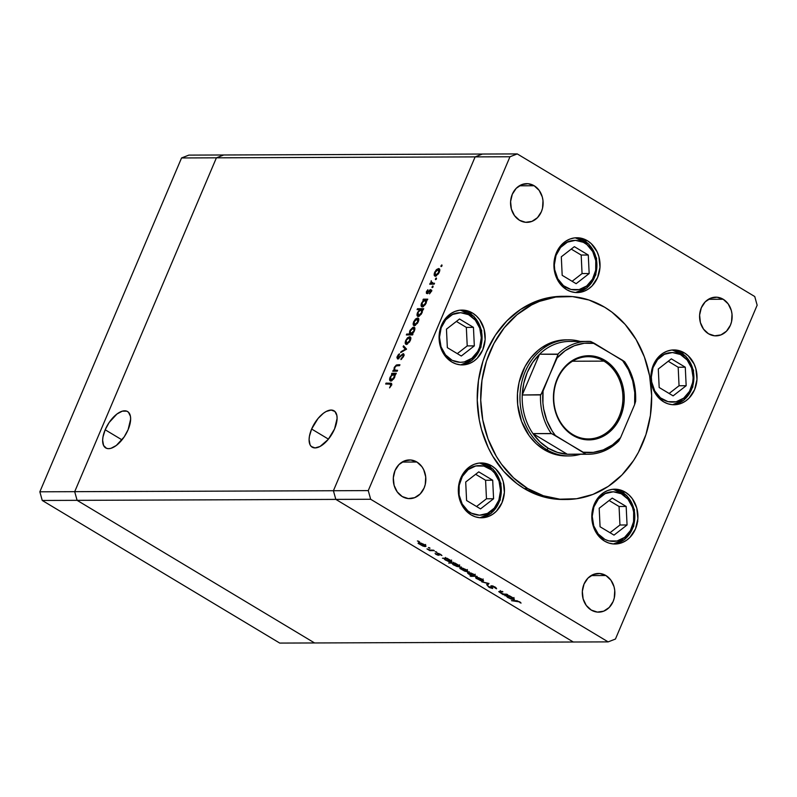 <?xml version="1.0" encoding="UTF-8"?>
<svg xmlns="http://www.w3.org/2000/svg" width="797" height="797" viewBox="0 0 797 797"><rect width="100%" height="100%" fill="white"/><g stroke="black" fill="none" stroke-linecap="round" stroke-linejoin="round"><path stroke-width="1.2" d="M311.627 429.025A21.22 10.212 121 0 1 334.023 410.794A21.22 10.212 121 0 1 334.561 428.945L337.091 418.435L336.882 415.566L334.909 411.471L331.134 410.047L326.132 411.511L323.413 413.264L318.033 418.505L311.627 429.025L309.425 436.268L309.097 439.545L310.043 444.756L311.278 446.499L315.054 447.924L320.055 446.469L328.165 439.476L334.561 428.945A21.22 10.212 121 0 1 312.175 447.177A21.22 10.212 121 0 1 311.627 429.025L328.444 439.127L311.627 429.025M105.174 429.782A21.22 10.212 121 0 1 127.56 411.541A21.22 10.212 121 0 1 128.108 429.693L130.638 419.182L130.429 416.313L128.456 412.228L126.763 411.152L122.29 411.172L116.95 414.012L109.119 422.53L105.174 429.782L102.972 437.025L102.644 440.293L103.59 445.503L106.519 448.322L108.601 448.671L110.992 448.303L116.322 445.463L124.153 436.945L128.108 429.693A21.22 10.212 121 0 1 105.712 447.924A21.22 10.212 121 0 1 105.174 429.782L121.991 439.874L105.174 429.782M216.405 157.826L475.122 156.889L333.415 490.733L74.699 491.669L216.405 157.826L223.688 154.987L482.414 154.04L188.849 155.116L223.688 154.987L216.405 157.826L223.688 154.987L216.405 157.826L181.557 157.955L188.849 155.116L181.557 157.955L216.405 157.826L74.699 491.669L77.1 500.337L74.699 491.669L216.405 157.826L475.122 156.889L482.414 154.04L475.122 156.889L333.415 490.733L475.122 156.889L333.415 490.733L39.85 491.799L181.557 157.955L39.85 491.799L42.251 500.466L39.85 491.799L74.699 491.669L216.405 157.826M573.312 642.013L335.826 499.39L333.415 490.733L368.264 490.603L509.97 156.76L475.122 156.889L509.97 156.76L368.264 490.603L370.665 499.271L335.826 499.39L333.415 490.733L335.826 499.39L77.1 500.337L335.826 499.39L573.312 642.013L335.826 499.39L573.312 642.013L314.586 642.96L77.1 500.337L314.586 642.96L608.151 641.884L370.665 499.271L608.151 641.884L615.443 639.045L757.15 305.201L615.443 639.045L608.151 641.884L573.312 642.013M314.586 642.96L77.1 500.337L74.699 491.669L77.1 500.337L42.251 500.466L77.1 500.337L314.586 642.96L279.737 643.079L42.251 500.466L279.737 643.079L314.586 642.96M567.364 455.924L562.572 455.774L553.138 453.812L544.202 449.697A58.051 48.846 -90.2 0 1 518.638 384.513A58.051 48.846 -90.2 0 1 565.98 339.841A58.051 48.846 -90.2 0 1 567.285 339.861M563.14 499.49L548.037 497.966L539.858 495.764L524.227 488.561A101.588 85.488 89.8 0 0 563.071 499.49L566.557 499.48A101.588 85.488 -90.2 0 1 527.714 488.541L524.227 488.561L516.924 483.63L503.724 471.346L492.785 456.243L488.302 447.814L481.518 429.593L479.286 419.979L477.244 400.204L478.489 380.348L482.962 361.171L486.369 352.065L495.345 335.258L506.912 320.862L520.61 309.425L535.943 301.386L552.291 297.062L562.403 296.315M564.077 296.335A101.588 85.488 89.8 0 0 562.333 296.315A101.588 85.488 89.8 0 0 479.495 374.49A101.588 85.488 89.8 0 0 524.227 488.561L527.714 488.541A101.588 85.488 -90.2 0 1 482.982 374.48A101.588 85.488 -90.2 0 1 565.82 296.305A101.588 85.488 -90.2 0 1 604.674 307.234A101.588 85.488 -90.2 0 1 649.396 421.304A101.588 85.488 -90.2 0 1 566.557 499.48M684.354 352.882L681.415 352.902L684.354 352.882L688.18 355.771L694.048 363.88L695.881 368.802L696.976 379.412L694.576 389.723L689.026 398.141L685.33 401.23L681.196 403.392L676.783 404.557L672.26 404.687L667.806 403.75L663.592 401.808A27.417 23.063 -90.2 0 1 651.518 371.033A27.417 23.063 -90.2 0 1 673.873 349.933A27.417 23.063 -90.2 0 1 684.354 352.882A27.417 23.063 -90.2 0 1 696.429 383.666A27.417 23.063 -90.2 0 1 674.073 404.756A27.417 23.063 -90.2 0 1 663.592 401.808L656.499 395.212L652.066 385.897L650.97 375.277L653.371 364.976L658.92 356.558L662.616 353.469L666.75 351.308L671.164 350.132L675.687 350.013L680.14 350.939L684.354 352.882M625.246 492.138L622.308 492.147L625.246 492.138L629.062 495.017L632.34 498.733L636.773 508.048L637.869 518.668L635.458 528.969L629.919 537.387L626.223 540.476L622.088 542.647L617.675 543.813L613.152 543.933L608.699 543.006L604.485 541.063A27.417 23.063 -90.2 0 1 592.41 510.279A27.417 23.063 -90.2 0 1 614.766 489.189A27.417 23.063 -90.2 0 1 625.246 492.138A27.417 23.063 -90.2 0 1 637.321 522.922A27.417 23.063 -90.2 0 1 614.965 544.012A27.417 23.063 -90.2 0 1 604.485 541.063L597.391 534.468L592.958 525.153L591.862 514.533L594.263 504.232L599.812 495.814L603.508 492.725L607.643 490.553L612.056 489.388L616.579 489.268L621.032 490.195L625.246 492.138M491.769 465.916L488.83 465.926L491.769 465.916L495.585 468.795L501.462 476.905L503.296 481.826L504.391 492.446L501.98 502.748L496.441 511.166L492.745 514.254L488.611 516.416L484.197 517.582L479.674 517.711L475.221 516.785L471.007 514.832A27.417 23.063 -90.2 0 1 458.933 484.058A27.417 23.063 -90.2 0 1 481.288 462.967A27.417 23.063 -90.2 0 1 491.769 465.916A27.417 23.063 -90.2 0 1 503.843 496.69A27.417 23.063 -90.2 0 1 481.488 517.791A27.417 23.063 -90.2 0 1 471.007 514.832L463.914 508.237L459.48 498.922L458.385 488.312L460.786 478.001L466.325 469.582L470.031 466.494L474.165 464.332L478.579 463.167L483.092 463.037L487.555 463.974L491.769 465.916M472.521 313.042L469.582 313.052L472.521 313.042L476.337 315.931L479.615 319.637L484.048 328.962L485.144 339.572L482.733 349.883L477.194 358.301L473.498 361.38L469.363 363.552L464.95 364.717L460.427 364.847L455.974 363.91L451.75 361.968A27.417 23.063 -90.2 0 1 439.685 331.193A27.417 23.063 -90.2 0 1 462.041 310.093A27.417 23.063 -90.2 0 1 472.521 313.042A27.417 23.063 -90.2 0 1 484.586 343.826A27.417 23.063 -90.2 0 1 462.24 364.916A27.417 23.063 -90.2 0 1 451.75 361.968L444.656 355.372L440.233 346.057L439.137 335.437L441.538 325.136L447.077 316.718L450.783 313.629L454.918 311.468L459.331 310.292L463.844 310.172L468.307 311.099L472.521 313.042M587.359 240.704L584.43 240.714L587.359 240.704L591.185 243.593L597.063 251.703L598.886 256.614L599.982 267.234L597.581 277.535L592.041 285.954L588.335 289.042L584.201 291.214L579.788 292.379L575.275 292.499L570.811 291.572L566.597 289.63A27.417 23.063 -90.2 0 1 554.523 258.856A27.417 23.063 -90.2 0 1 576.879 237.755A27.417 23.063 -90.2 0 1 587.359 240.704A27.417 23.063 -90.2 0 1 599.434 271.488A27.417 23.063 -90.2 0 1 577.078 292.579A27.417 23.063 -90.2 0 1 566.597 289.63L559.504 283.035L555.071 273.72L553.975 263.1L556.386 252.798L561.925 244.38L565.621 241.292L569.755 239.12L574.169 237.954L578.692 237.835L583.145 238.761L587.359 240.704M416.891 462.021L402.106 462.071L416.891 462.021L421.892 466.673L423.735 469.782L425.718 476.955L425.249 484.486L424.094 488.023L420.188 493.961L414.659 497.667L408.353 498.583L402.226 496.551A19.347 16.279 -90.2 0 1 393.708 474.823A19.347 16.279 -90.2 0 1 409.489 459.939A19.347 16.279 -90.2 0 1 416.891 462.021A19.347 16.279 -90.2 0 1 425.409 483.749A19.347 16.279 -90.2 0 1 409.628 498.633A19.347 16.279 -90.2 0 1 402.226 496.551L397.225 491.898L394.097 485.323L393.32 477.831L395.023 470.559L398.928 464.611L404.458 460.905L410.764 459.989L416.891 462.021M723.188 299.254L708.403 299.303L723.188 299.254L728.189 303.906L731.317 310.481L732.015 314.187L731.546 321.719L730.391 325.256L726.485 331.193L720.956 334.899L714.65 335.816L708.523 333.784A19.347 16.279 -90.2 0 1 700.005 312.055A19.347 16.279 -90.2 0 1 715.786 297.171A19.347 16.279 -90.2 0 1 723.188 299.254A19.347 16.279 -90.2 0 1 731.706 320.982A19.347 16.279 -90.2 0 1 715.925 335.866A19.347 16.279 -90.2 0 1 708.523 333.784L703.522 329.131L700.394 322.556L699.617 315.064L701.31 307.791L705.225 301.844L710.755 298.138L717.061 297.221L723.188 299.254M605.909 575.534L591.125 575.583L605.909 575.534L610.92 580.186L614.049 586.761L614.746 590.467L614.268 597.999L613.122 601.536L609.207 607.473L603.678 611.179L597.371 612.096L591.254 610.064A19.347 16.279 -90.2 0 1 582.727 588.335A19.347 16.279 -90.2 0 1 598.507 573.451A19.347 16.279 -90.2 0 1 605.909 575.534A19.347 16.279 -90.2 0 1 614.427 597.262A19.347 16.279 -90.2 0 1 598.647 612.146A19.347 16.279 -90.2 0 1 591.254 610.064L586.243 605.411L583.115 598.836L582.338 591.344L584.042 584.071L587.947 578.124L593.486 574.418L599.782 573.501L605.909 575.534M534.159 185.741L519.375 185.791L534.159 185.741L539.171 190.393L542.299 196.969L542.996 200.675L542.528 208.206L541.372 211.743L537.457 217.681L531.928 221.387L525.621 222.303L519.505 220.271A19.347 16.279 -90.2 0 1 510.987 198.543A19.347 16.279 -90.2 0 1 526.757 183.659A19.347 16.279 -90.2 0 1 534.159 185.741A19.347 16.279 -90.2 0 1 542.677 207.469A19.347 16.279 -90.2 0 1 526.907 222.353A19.347 16.279 -90.2 0 1 519.505 220.271L514.493 215.618L511.365 209.043L510.598 201.551L512.292 194.279L516.207 188.331L521.736 184.625L528.042 183.708L534.159 185.741M517.263 153.921L754.749 296.534L517.263 153.921L509.97 156.76L517.263 153.921L482.414 154.04L517.263 153.921M506.822 594.193L507.589 594.652L503.126 594.672L498.753 591.653L502.15 591.384L502.907 591.842L499.779 591.952L500.347 592.709L503.535 594.064L506.822 594.193L503.903 594.134L500.616 592.868L499.888 591.912L502.907 591.842L499.878 591.394L498.763 591.623L503.126 594.672L507.589 594.652L506.822 594.193M491.301 585.775L491.331 586.981L491.829 585.825L491.331 586.981L491.869 587.668L492.118 587.08L491.639 588.007L487.684 585.855L488.91 587.22L492.426 588.465L492.197 585.905L494.877 586.941L495.595 588.345L495.923 587.578L495.595 588.345L496.621 588.774L495.375 587.22L491.898 585.835L495.585 587.349L496.621 588.774L492.367 586.263L491.759 586.413L492.725 588.425L489.796 587.688L487.684 585.855L491.55 588.007L490.822 586.184L491.301 585.775L490.822 585.964M488.989 583.484L487.475 585.267L486.648 584.769L487.834 583.524L481.707 581.8L488.989 583.484L481.707 581.8L487.834 583.524L486.648 584.769L487.475 585.267L488.989 583.484M482.753 581.073C483.988 580.963 483.679 580.316 481.836 579.14L476.337 577.227L475.6 577.735L480.322 580.575L482.753 581.073L483.161 580.106L482.275 581.043L476.118 578.383L475.958 577.257L478.907 577.775L482.912 579.877L483.5 580.754L482.753 581.073L483.48 580.824M466.982 571.608C468.218 571.489 467.909 570.851 466.066 569.676L460.566 567.753L459.839 568.271L464.551 571.1L466.982 571.608L467.391 570.642L466.982 571.608L465.926 571.479L460.008 568.57L460.367 567.763L463.137 568.311L467.142 570.413L467.729 571.28L466.982 571.608L467.709 571.359M451.192 562.134L451.6 561.168L451.192 562.134C452.427 562.024 452.118 561.377 450.285 560.191L446.908 558.209L442.455 558.229L446.908 558.209L450.873 560.57L451.849 561.995L448.98 561.696L444.965 559.753L444.039 558.687L445.643 560.191L451.929 561.885M418.774 541.263L417.399 540.974L418.963 541.691M425.229 546.533C426.465 546.413 426.156 545.776 424.313 544.59L418.814 542.677L418.076 543.195L422.799 546.025L425.229 546.533L425.638 545.566L425.229 546.533L424.163 546.403L418.256 543.494L418.604 542.687L421.384 543.235L425.389 545.337L425.977 546.204L425.229 546.533L425.957 546.284M429.752 547.858L428.387 547.569L429.952 548.286M433.538 550.179L434.295 550.637L429.842 550.657L426.973 548.894L430.131 550.069L433.538 550.179L430.37 550.109L426.973 548.894L429.842 550.657L434.295 550.637L433.538 550.179M436.607 551.972L435.232 551.683L436.806 552.401M438.758 555.35L438.978 554.832L437.493 555.091L435.072 553.457L437.842 554.881L437.364 553.427L439.974 554.054L441.927 555.539L438.519 553.845L438.758 555.35L438.44 553.845L441.927 555.539L440.761 554.473L437.653 553.387L437.971 554.891L435.072 553.457L436.029 554.413L439.167 555.18M459.241 566.976L459.65 566.009L459.241 566.976C460.467 566.856 460.168 566.209 458.325 565.023L454.957 563.041L448.701 563.071L454.957 563.041L459.401 565.77L459.899 566.826L457.03 566.528L453.015 564.585L452.128 563.519L453.692 565.023L459.979 566.727M468.287 572.395C467.062 572.505 467.371 573.163 469.204 574.338L472.721 575.633L470.011 575.862L470.778 576.321L477.034 576.301L470.778 576.321L470.011 575.862L472.621 575.852L468.616 573.96L467.889 572.425L471.505 573.202L475.221 575.374L473.846 574.338L467.55 572.635M513.607 599.623L514.025 598.657L513.607 599.623C514.842 599.503 514.533 598.856 512.7 597.67L509.323 595.698L504.87 595.708L509.323 595.698L513.288 598.049L514.264 599.474L511.395 599.175L507.39 597.242L506.454 596.166L508.058 597.68L514.344 599.374M519.056 601.825L511.495 600.679L517.343 600.828L521.069 603.08L519.724 601.845L515.609 600.669L511.495 600.679L516.496 600.699L519.056 601.825M397.583 370.306L397.195 371.213L392.742 371.223L393.927 370.316L394.316 367.337L396.378 364.986L399.935 364.757L399.556 365.654L396.169 365.873L394.714 367.676L394.734 370.117L397.583 370.306L394.824 370.177L394.714 367.676L396.398 365.773L399.556 365.654L399.935 364.757L397.663 364.767L394.236 367.527L393.927 370.316L392.742 371.223L397.195 371.213L397.583 370.306M397.932 358.052L398.639 358.481L397.783 356.578L399.377 353.798L397.205 356.488L397.573 358.959L402.764 354.555L403.451 356.827L402.963 356.528L401.011 358.74L401.628 359.118L401.011 358.74L400.951 359.596L403.591 356.528L403.591 353.778L403.591 356.528L400.951 359.596L402.963 356.528L403.113 354.725L402.206 354.775L397.573 358.959L396.906 357.415L398.161 354.924L399.377 353.798L399.407 354.615L397.783 356.578L398.052 358.042L403.152 353.649L397.743 358.012L398.948 358.74M406.57 349.126L400.632 352.633L401.05 351.656L405.334 349.196L403.123 346.765L403.541 345.788L406.57 349.126L403.541 345.788L403.123 346.765L405.334 349.196L401.05 351.656L400.632 352.633L406.57 349.126M406.52 344.354L405.384 343.786L405.215 342.092L407.317 338.038L409.837 336.752L410.814 338.735L409.519 342.003L406.38 344.354L410.296 340.538C411.162 338.217 410.933 336.952 409.618 336.742L407.606 337.759L405.683 340.548L405.235 343.358L406.44 344.085L406.37 343.377M414.47 325.624L413.334 325.066L413.155 323.363L415.267 319.308L417.987 318.083L418.704 320.344L417.459 323.283L414.33 325.634L418.246 321.809C419.112 319.487 418.883 318.222 417.568 318.013L415.556 319.029L413.633 321.829L413.175 324.628L414.39 325.355L414.32 324.648M423.765 300.07L422.948 300.07L423.327 299.164L427.78 299.154L426.624 300.061L425.409 304.534L422.739 306.835L421.165 306.028L421.603 303.049L423.765 300.07L421.603 303.049C420.736 305.39 420.955 306.676 422.251 306.905L426.206 303.059L426.624 300.061L427.78 299.154L423.327 299.164L422.948 300.07L423.765 300.07M442.036 265.77L440.91 266.367L441.658 264.993L442.036 265.77L441.877 264.933L441.169 266.606L441.877 264.933M435.471 276.17L434.335 275.603L434.156 273.909L436.258 269.844L438.978 268.619L439.705 270.89L438.46 273.819L435.321 276.17L439.237 272.355C440.103 270.034 439.884 268.758 438.559 268.559L436.547 269.565L434.624 272.365L434.176 275.174L435.381 275.901L435.311 275.194M436.497 278.811L435.371 279.408L436.118 278.033L436.497 278.811L436.348 277.974L435.481 278.82L435.63 279.657L436.497 278.811L436.348 277.974M434.524 283.264L434.146 284.17L429.683 284.19L430.729 283.284L431.237 280.703L431.436 283.035L434.524 283.264L431.506 283.084L432.781 283.842L431.566 283.114L431.237 280.703L430.729 283.284L429.683 284.19L434.146 284.17L434.524 283.264M433.1 286.82L431.974 287.418L432.721 286.043L433.1 286.82L432.94 285.984L432.233 287.657L432.94 285.984M430.858 290.795L429.792 289.949L428.607 291.274L429.055 291.543L427.7 292.33L428.198 292.629L427.192 292.579L427.859 292.977L427.003 291.622L427.889 289.739L426.455 291.622L426.435 293.366L426.375 291.812L427.889 289.739L427.082 292.559L430.44 289.62L431.177 289.909L431.157 291.333L429.503 293.864L430.27 290.507L426.833 293.485L430.27 290.507L431.655 291.274M419.75 309.625L417.09 309.635L417.469 308.728L423.725 308.708L422.569 309.615L421.354 314.088L418.684 316.399L417.19 315.811L417.638 312.384L419.75 309.625L417.548 312.603C416.682 314.945 416.891 316.23 418.196 316.469L422.141 312.623L422.569 309.615L423.725 308.708L417.469 308.728L417.09 309.635L419.75 309.625M412.159 334.023L412.985 334.023L412.597 334.919L406.34 334.949L406.729 334.043L409.339 334.033L410.086 330.287L412.926 327.338L414.44 327.467L414.838 329.161L413.902 331.901L412.159 334.023L414.32 331.044C415.197 328.703 414.978 327.418 413.673 327.178L409.728 331.034L409.339 334.033L406.729 334.043L406.34 334.949L412.597 334.919L412.985 334.023L412.159 334.023M392.303 374.192L391.476 374.201L391.865 373.295L396.318 373.275L395.163 374.182L393.947 378.665L391.277 380.966L389.783 380.378L390.141 377.18L392.303 374.192L390.141 377.18C389.265 379.511 389.484 380.797 390.789 381.036L394.734 377.19L395.163 374.182L396.318 373.275L391.865 373.295L391.476 374.201L392.303 374.192M389.733 384.005L391.197 385.688L390.57 384.084L385.668 384.015L386.057 383.118L391.367 383.307L391.317 385.439L389.574 387.87L390.709 385.389L389.574 387.87L391.317 385.439L391.327 383.277L386.057 383.118L385.668 384.015L390.66 384.124L391.865 384.851M482.414 154.04L475.122 156.889L482.414 154.04M757.15 305.201L754.749 296.534L757.15 305.201M370.665 499.271L368.264 490.603L333.415 490.733L335.826 499.39L370.665 499.271M604.674 307.234L589.043 300.031L572.525 296.594L555.778 297.042L539.42 301.376L531.599 304.942L517.004 314.725L504.312 327.706L493.991 343.387L486.449 361.151L481.976 380.338L480.73 400.194L482.773 419.969L488.013 438.888L496.272 456.233L501.423 464.103L513.557 477.861L527.714 488.541L543.345 495.744L559.853 499.191L576.61 498.733L592.958 494.409L608.28 486.369L621.989 474.932L633.555 460.536L638.387 452.397L645.929 434.624L650.412 415.446L651.657 395.581L649.615 375.815L644.365 356.897L636.116 339.552L625.177 324.449L611.966 312.165L604.674 307.234M566.398 455.944A58.051 48.846 -90.2 0 1 544.202 449.697L536.112 443.59L529.178 435.73L521.517 421.314L517.701 404.886L517.472 393.509L519.116 382.301L524.934 366.74L530.832 357.783L538.085 350.371L542.139 347.333L550.896 342.74L560.241 340.269L566.019 339.841M441.02 265.77L441.757 266.218L441.02 265.77L441.169 266.606M437.075 269.884L436.547 269.565L437.075 269.884M438.679 269.605L439.615 269.286M439.555 269.157L438.559 268.559L439.555 269.157M439.157 268.699L438.559 268.559M434.724 276.031L435.321 276.17M435.361 274.636L435.541 276.33M439.775 269.286L438.549 269.685M438.181 269.456L435.441 271.797L434.783 273.989L435.391 275.224L436.537 275.762L435.71 275.274L439.117 272.614L439.067 270.293L438.181 269.456L438.689 272.355L435.71 275.274L435.172 272.375L438.181 269.456L439.834 270.293M435.71 275.274L436.457 275.882M435.481 278.82L436.228 279.269L435.481 278.82L435.63 279.657M431.785 282.776L431.934 284.011L430.071 283.284L431.934 284.011L430.729 283.284L431.934 284.011L431.735 283.224M432.442 282.387L432.781 283.842L434.235 284.001L433.03 283.274L434.216 283.991L432.641 283.762M431.566 283.114L432.781 283.842M432.084 286.82L432.831 287.269L432.084 286.82L432.233 287.657M427.192 292.579L427.003 291.622M430.27 290.507L430.858 292.061L429.503 293.864L430.998 291.752L430.629 289.6L431.197 289.939L429.792 289.949L431.844 290.327M431.227 291.084L430.549 290.676M427.401 293.316L427.501 292.818M427.521 292.728L427.431 293.695M431.446 290.417L430.848 290.805M424.373 300.3L423.327 299.164L424.542 299.891L427.471 299.881L424.373 300.3M421.673 306.765L422.251 306.905M422.43 306.895L422.28 305.938M422.639 306.008L426.096 303.288L425.777 300.27L424.163 300.419L422.43 302.462L425.18 300.061L425.668 303.029L422.639 306.008L422.151 303.039L421.603 303.049L421.882 305.49L423.436 306.626M422.29 305.909L422.46 306.984M425.18 300.061L426.863 300.907M418.614 309.625L417.469 308.728L418.684 309.455L423.416 309.445L418.614 309.625M417.618 316.319L418.196 316.469M418.375 316.449L418.226 315.492M418.584 315.562L422.041 312.842L421.723 309.834L420.109 309.983L418.375 312.016L421.125 309.625L421.613 312.583L418.584 315.562L418.096 312.593L417.548 312.603L417.827 315.054L419.371 316.18M418.226 315.463L418.405 316.539M421.125 309.625L422.808 310.461M416.074 319.348L415.556 319.029L416.074 319.348M417.688 319.069L418.624 318.75M418.564 318.611L417.568 318.013L418.564 318.611M418.156 318.162L417.568 318.013M413.723 325.485L414.33 325.634M414.37 324.09L414.55 325.794M418.774 318.74L417.558 319.139M417.18 318.92L414.31 321.54L413.792 323.452L414.39 324.678L415.546 325.226L414.719 324.728L418.126 322.078L418.076 319.756L417.18 318.92L417.698 321.819L414.719 324.728L414.181 321.829L417.18 318.92L418.843 319.756M414.719 324.728L415.466 325.335M410.425 333.804L410.545 334.76L407.865 334.939L406.729 334.043L407.944 334.77L410.545 334.76L409.339 334.033L411.362 334.541M413.782 328.244L414.709 327.926M414.649 327.766L413.673 327.178L414.649 327.766M414.251 327.328L413.673 327.178M414.878 327.906L413.593 328.354M410.744 334.023L412.378 333.156L413.773 331.054L410.286 333.913L411.959 334.75L410.744 334.023L410.266 331.054L413.284 328.085L414.201 331.313L413.703 328.195L414.918 328.922M406.769 343.457L410.176 340.797L409.817 337.858L408.263 337.978L406.5 339.98L409.24 337.639L409.748 340.538L406.769 343.457L406.231 340.558L405.683 340.548L405.992 342.979L407.516 344.065M408.134 338.067L407.606 337.759L408.134 338.067M409.738 337.789L410.674 337.48M410.614 337.34L409.618 336.742L410.614 337.34M410.216 336.892L409.618 336.742M405.783 344.214L406.38 344.354M406.42 342.82L406.6 344.513M410.824 337.47L409.608 337.868M409.24 337.639L410.893 338.476M401.678 352.035L401.05 351.656L401.678 352.035M405.962 349.574L405.334 349.196L405.962 349.574M406.131 349.475L403.123 346.765L404.338 347.492L404.577 346.924L404.338 347.492L406.131 349.475M402.764 354.555L404.209 355.342M398.052 358.849L398.101 358.222M403.332 354.814L403.959 354.466M404.029 354.436L402.893 355.173M398.111 358.142L398.062 358.959M394.983 370.177L395.143 371.043L394.266 371.223L393.12 370.326L395.143 371.043L393.927 370.316L395.143 371.043L394.983 370.266M397.723 365.664L398.869 365.494L397.663 364.767L399.626 365.484L397.593 365.713M394.824 370.177L397.265 371.043L395.95 370.844M392.901 374.421L391.865 373.295L393.07 374.022L396.009 374.012L392.901 374.421M390.211 380.886L390.789 381.036M390.968 381.026L390.819 380.059M391.178 380.129L394.635 377.419L394.316 374.401L392.941 374.401L391.118 376.304L393.718 374.192L394.206 377.16L391.178 380.129L390.689 377.16L390.141 377.18L390.41 379.621L391.965 380.747M390.819 380.039L390.998 381.105M393.718 374.192L395.402 375.028M391.745 383.835L387.193 384.015L386.057 383.118L387.262 383.845L391.387 383.825L390.171 383.098L391.636 383.825M413.284 328.085L410.535 330.476L409.847 332.698L410.415 333.983M637.331 522.115L637.789 521.368M418.814 542.677L418.076 543.195M419.63 541.88L419.003 543.385L419.8 544.321L419.73 542.777L423.874 544.341L424.472 546.075L420.497 544.759L425.04 545.825L422.709 544.032L419.581 543.136M425.638 544.441L424.472 546.075M430.091 550.06L429.842 550.657L430.091 550.06M436.577 552.331L437.184 552.979M438.091 553.427L437.742 554.234L438.091 553.427M445.493 557.432L444.865 558.956L445.722 559.892L445.653 558.219L445.453 558.677L449.817 559.922L450.435 561.686L446.43 560.331L450.992 561.397L448.621 559.604L445.453 558.677M451.58 560.042L450.435 561.686M453.533 562.264L452.915 563.788L453.573 564.585L454.23 565.013L453.692 563.051L457.857 564.754L458.484 566.518L454.479 565.163L459.032 566.229L457.239 564.714L453.503 563.509M459.63 564.874L458.484 566.518M460.566 567.753L459.839 568.271M462.011 569.686L461.483 567.853L465.637 569.417L466.225 571.15L462.26 569.835L466.793 570.901L462.718 568.45L460.786 568.381L462.011 569.686M461.383 566.956L460.776 568.4L461.333 568.211M467.391 569.516L466.225 571.15M473.298 574.348L474.036 575.852L469.772 574.348L469.044 572.844L473.408 574.089L468.497 573.113L473.169 575.743L474.544 575.743L473.298 574.348M475.211 574.229L474.036 575.852M469.124 571.608L468.506 573.043L469.044 572.844M476.337 577.227L475.6 577.735M477.154 576.43L476.526 577.925L477.323 578.871L477.254 577.317L481.398 578.891L481.996 580.614L477.772 579.16L482.564 580.375L480.232 578.582L477.104 577.686M483.161 578.981L481.996 580.614M488.511 583.374L487.475 585.267L487.744 583.623L488.511 583.374M492.925 585.905L493.492 586.741M503.405 594.034L503.126 594.672L503.405 594.034M500.108 591.394L499.888 591.912L500.108 591.394M500.327 590.587L499.888 591.912M507.908 594.911L507.281 596.435L507.938 597.232L508.596 597.67L508.068 595.698L507.868 596.166L512.232 597.401L512.86 599.165L508.596 597.67L511.515 598.936L513.407 598.876L511.046 597.083L507.868 596.166M513.995 597.521L512.86 599.165M520.371 602.283L520.152 602.811L520.371 602.283M603.897 361.121A41.115 34.6 89.8 0 0 557.422 379.252A41.115 34.6 89.8 0 0 572.744 434.504L572.894 435.361A42.082 35.417 -90.2 0 1 557.213 378.814A42.082 35.417 -90.2 0 1 604.784 360.254L603.897 361.121L572.475 361.23L603.897 361.121A41.115 34.6 -90.2 0 1 621.999 407.287A41.115 34.6 -90.2 0 1 588.465 438.928A41.115 34.6 -90.2 0 1 572.744 434.504A41.115 34.6 -90.2 0 1 554.632 388.338A41.115 34.6 -90.2 0 1 588.166 356.687A41.115 34.6 -90.2 0 1 603.897 361.121L604.784 360.254L610.641 364.677L615.673 370.376L619.668 377.13L622.477 384.682L623.991 392.732L624.161 400.981L622.965 409.11L620.464 416.801L616.748 423.765L611.957 429.722L606.278 434.465L599.932 437.792L593.157 439.585L586.213 439.775L579.369 438.35L572.894 435.361L567.036 430.938L562.005 425.239L558.02 418.485L555.2 410.933L553.686 402.883L553.526 394.635L554.712 386.505L557.213 378.814L560.929 371.85L565.721 365.893L571.399 361.151L577.755 357.823L584.53 356.03L591.464 355.841L598.308 357.265L604.784 360.254A42.082 35.417 -90.2 0 1 620.464 416.801A42.082 35.417 -90.2 0 1 572.894 435.361L572.744 434.504A41.115 34.6 89.8 0 0 619.219 416.363A41.115 34.6 89.8 0 0 603.897 361.121M572.455 454.22A56.438 47.491 -90.2 0 1 567.305 454.24A56.438 47.491 -90.2 0 1 548.296 448.243L546.812 449.687A58.051 48.846 89.8 0 0 580.445 454.28A58.051 48.846 -90.2 0 1 569.018 455.934A58.051 48.846 -90.2 0 1 546.812 449.687L544.202 449.697L546.812 449.687A58.051 48.846 -90.2 0 1 521.258 384.503A58.051 48.846 -90.2 0 1 568.59 339.831A58.051 48.846 -90.2 0 1 580.037 341.405A58.051 48.846 89.8 0 0 522.912 377.937A58.051 48.846 89.8 0 0 546.812 449.687L548.296 448.243L557.541 452.427L567.305 454.24L532.954 433.608L539.977 441.877L548.296 448.243A56.438 47.491 -90.2 0 1 532.954 433.608A56.438 47.491 -90.2 0 1 522.244 394.993L539.559 354.197L532.615 362.535L527.265 372.408L523.759 383.387L522.244 394.993A56.438 47.491 -90.2 0 1 539.559 354.197A56.438 47.491 -90.2 0 1 572.047 341.514M624.808 361.968L594.462 343.397L584.321 343.238L574.398 345.719L565.163 350.72L557.083 357.992L540.934 394.704L522.244 394.993L539.559 354.197L558.059 354.346L543.046 391.058L542.926 403.113L543.703 409.08L546.881 420.537L552.082 430.888L555.37 435.491L585.715 454.061L567.305 454.24L532.954 433.608L551.733 433.658L583.215 452.218L593.357 452.377L603.289 449.897L612.514 444.895L620.594 437.623L634.631 404.557L635.398 400.692A56.438 47.491 -90.2 0 0 624.689 362.077M618.522 441.229C609.705 449.727 599.593 454.061 588.176 454.25A56.438 47.491 -90.2 0 1 585.606 454.17L567.305 454.24A56.438 47.491 89.8 0 0 569.885 454.31L588.176 454.25A56.438 47.491 -90.2 0 0 618.083 441.498L620.594 437.623L634.631 404.557L634.751 392.503L632.659 380.707L628.434 369.738L622.308 360.124L590.338 341.445A56.438 47.491 89.8 0 0 587.718 341.375A56.438 47.491 89.8 0 0 557.85 354.127A56.438 47.491 -90.2 0 1 587.768 341.375A56.438 47.491 -90.2 0 1 590.338 341.445L590.826 341.554L590.338 341.445M522.244 394.993A56.438 47.491 89.8 0 0 532.954 433.608L551.245 433.538A56.438 47.491 -90.2 0 1 540.535 394.923L522.244 394.993M590.368 341.445L569.466 341.445A56.438 47.491 89.8 0 0 539.559 354.197L557.85 354.127L557.083 357.992A54.824 46.136 -90.2 0 1 594.462 343.397L590.826 341.554M551.245 433.538L555.37 435.491A54.824 46.136 -90.2 0 1 543.046 391.058L540.535 394.923A56.438 47.491 89.8 0 0 551.245 433.538M618.87 440.831L620.594 437.623A54.824 46.136 -90.2 0 1 583.215 452.218L585.606 454.17A56.438 47.491 89.8 0 0 588.216 454.25M624.639 361.738L622.308 360.124A54.824 46.136 -90.2 0 1 634.631 404.557L635.627 401.359M660.773 356.568C665.425 351.756 680.987 348.568 689.704 363.771C697.943 379.332 689.256 395.003 683.687 398.141A2.58 1.166 52.1 0 1 683.896 400.174A2.58 1.166 52.1 0 1 683.487 400.303A27.417 23.063 -90.2 0 1 672.509 404.707L683.876 400.184A2.58 1.166 -127.9 0 0 683.687 398.141L676.125 401.758L667.976 401.658L660.464 397.862L654.755 390.948L651.697 381.952L651.338 377.111L652.992 367.626L657.585 359.616L664.399 354.316L672.409 352.523L680.399 354.506L687.134 359.975L691.607 368.084L693.131 377.609L692.693 382.44L689.505 391.357L683.687 398.141C679.034 402.953 663.473 406.141 654.755 390.948C646.516 375.377 655.204 359.706 660.773 356.568A2.58 1.166 -127.9 0 0 660.006 355.512A2.58 1.166 52.1 0 1 660.773 356.568M683.487 400.303A2.58 1.166 -127.9 0 0 683.896 400.174L692.802 387.063L693.529 370.366L685.799 356.239L672.319 350.003A27.417 23.063 -90.2 0 1 693.041 369.967A27.417 23.063 -90.2 0 1 684.095 399.805M671.343 358.839L658.292 368.991L659.179 387.501L673.116 395.87L686.167 385.728L685.281 367.208L671.343 358.839L685.281 367.208L686.167 385.728L679.054 385.748L678.177 367.238L685.281 367.208L678.177 367.238L668.235 361.26L678.177 367.238L679.054 385.748L686.167 385.728L673.116 395.87L659.179 387.501L658.292 368.991L671.343 358.839M669.121 393.469L679.054 385.748L669.121 393.469M601.665 495.824C606.318 491.012 621.879 487.824 630.596 503.017C638.835 518.588 630.148 534.249 624.579 537.387A2.58 1.166 52.1 0 1 624.788 539.42A2.58 1.166 52.1 0 1 624.38 539.559A27.417 23.063 -90.2 0 1 613.391 543.952L624.768 539.43L633.695 526.309L634.422 509.622L626.691 495.495L613.212 489.258A27.417 23.063 -90.2 0 1 634.033 509.642A27.417 23.063 -90.2 0 1 624.38 539.559A2.58 1.166 -127.9 0 0 624.788 539.42A2.58 1.166 -127.9 0 0 624.579 537.387L617.017 541.004L608.868 540.914L604.953 539.449L598.218 533.99L593.745 525.881L592.231 516.356L593.885 506.872L598.477 498.872L605.292 493.572L613.301 491.779L621.291 493.761L628.026 499.221L632.499 507.33L633.655 512.003L633.585 521.696L630.397 530.613L624.579 537.387C619.927 542.199 604.365 545.397 595.648 530.194C587.409 514.623 596.096 498.962 601.665 495.824A2.58 1.166 -127.9 0 0 600.898 494.758A2.58 1.166 52.1 0 1 601.665 495.824M612.235 498.095L599.185 508.237L600.071 526.757L614.009 535.116L627.06 524.974L626.173 506.454L612.235 498.095L626.173 506.454L627.06 524.974L619.946 525.004L619.06 506.484L626.173 506.454L619.06 506.484L609.117 500.516L619.06 506.484L619.946 525.004L627.06 524.974L614.009 535.116L600.071 526.757L599.185 508.237L612.235 498.095M610.014 532.725L619.946 525.004L610.014 532.725M563.778 244.39C568.43 239.578 583.992 236.39 592.719 251.583C600.958 267.154 592.271 282.815 586.692 285.964A2.58 1.166 52.1 0 1 586.901 287.986A2.58 1.166 52.1 0 1 586.492 288.125A27.417 23.063 -90.2 0 1 575.514 292.519L586.881 288.006L595.817 274.885L596.535 258.188L588.804 244.061L575.324 237.825A27.417 23.063 -90.2 0 1 596.146 258.208A27.417 23.063 -90.2 0 1 586.492 288.125A2.58 1.166 -127.9 0 0 586.901 287.986A2.58 1.166 -127.9 0 0 586.692 285.964L579.13 289.58L570.981 289.48L563.479 285.685L557.761 278.761L554.712 269.775L554.343 264.923L556.007 255.438L560.59 247.439L567.414 242.139L575.424 240.345L583.404 242.328L587 244.669L592.719 251.583L595.767 260.579L595.698 270.263L592.51 279.179L586.692 285.964C582.039 290.766 566.478 293.963 557.761 278.761C549.522 263.189 558.209 247.528 563.778 244.39A2.58 1.166 -127.9 0 0 563.021 243.324A2.58 1.166 52.1 0 1 563.778 244.39M574.358 246.662L561.307 256.803L562.184 275.324L576.121 283.692L589.172 273.54L588.286 255.03L574.358 246.662L588.286 255.03L589.172 273.54L582.059 273.57L581.182 255.05L588.286 255.03L581.182 255.05L571.24 249.082L581.182 255.05L582.059 273.57L589.172 273.54L576.121 283.692L562.184 275.324L561.307 256.803L574.358 246.662M572.126 281.291L582.059 273.57L572.126 281.291M448.94 316.728C453.593 311.916 469.154 308.728 477.871 323.931C486.11 339.492 477.423 355.163 471.854 358.301A2.58 1.166 52.1 0 1 472.053 360.334A2.58 1.166 52.1 0 1 471.645 360.463A27.417 23.063 -90.2 0 1 460.666 364.867L472.043 360.344L480.97 347.223L481.697 330.526L473.966 316.399L460.487 310.163A27.417 23.063 -90.2 0 1 481.308 330.556A27.417 23.063 -90.2 0 1 471.645 360.463A2.58 1.166 -127.9 0 0 472.053 360.334A2.58 1.166 -127.9 0 0 471.854 358.301L464.292 361.918L460.208 362.346L452.228 360.364L445.493 354.894L441.02 346.785L439.496 337.261L441.159 327.786L445.752 319.776L452.566 314.476L460.576 312.683L468.556 314.666L475.301 320.135L479.774 328.244L481.288 337.759L479.635 347.243L477.672 351.517L471.854 358.301C467.201 363.113 451.64 366.301 442.923 351.098C434.674 335.537 443.361 319.866 448.94 316.728A2.58 1.166 -127.9 0 0 448.173 315.672A2.58 1.166 52.1 0 1 448.94 316.728M459.51 318.999L446.459 329.151L447.346 347.661L461.284 356.03L474.325 345.878L473.448 327.368L459.51 318.999L473.448 327.368L474.325 345.878L467.221 345.908L466.335 327.398L473.448 327.368L466.335 327.398L456.392 321.42L466.335 327.398L467.221 345.908L474.325 345.878L461.284 356.03L447.346 347.661L446.459 329.151L459.51 318.999M457.289 353.629L467.221 345.908L457.289 353.629M479.714 463.027A27.417 23.063 -90.2 0 1 500.556 483.42A27.417 23.063 -90.2 0 1 490.892 513.328A2.58 1.166 -127.9 0 0 491.301 513.198A2.58 1.166 -127.9 0 0 491.101 511.166C486.449 515.978 470.888 519.166 462.17 503.973C453.921 488.402 462.619 472.741 468.188 469.592L475.749 465.976L483.899 466.076L491.4 469.871L494.548 473L499.022 481.109L500.536 490.633L498.882 500.118L494.289 508.117L487.475 513.417L479.465 515.211L471.475 513.228L467.879 510.887L462.17 503.973L459.112 494.977L459.182 485.293L462.37 476.377L468.188 469.592A2.58 1.166 -127.9 0 0 467.421 468.536A2.58 1.166 52.1 0 1 468.188 469.592C472.84 464.79 488.402 461.593 497.119 476.795C505.358 492.367 496.67 508.028 491.101 511.166A2.58 1.166 52.1 0 1 491.301 513.198A2.58 1.166 52.1 0 1 490.892 513.328A27.417 23.063 -90.2 0 1 479.914 517.731M478.758 471.864L465.707 482.016L466.594 500.526L480.531 508.894L493.582 498.753L492.695 480.232L478.758 471.864L492.695 480.232L493.582 498.753L486.469 498.773L485.582 480.262L492.695 480.232L485.582 480.262L475.64 474.285L485.582 480.262L486.469 498.773L493.582 498.753L480.531 508.894L466.594 500.526L465.707 482.016L478.758 471.864M476.536 506.503L486.469 498.773L476.536 506.503M562.333 296.315L565.82 296.305M427.043 292.539L428.248 293.266M438.161 554.822L438.778 553.387M491.918 587.907L492.536 586.462M566.358 455.944L569.018 455.934M624.768 361.888C632.599 373.404 636.215 386.525 635.627 401.26M479.933 517.731L491.291 513.208L500.217 500.088L500.944 483.39L493.213 469.274L479.734 463.027"/></g></svg>
